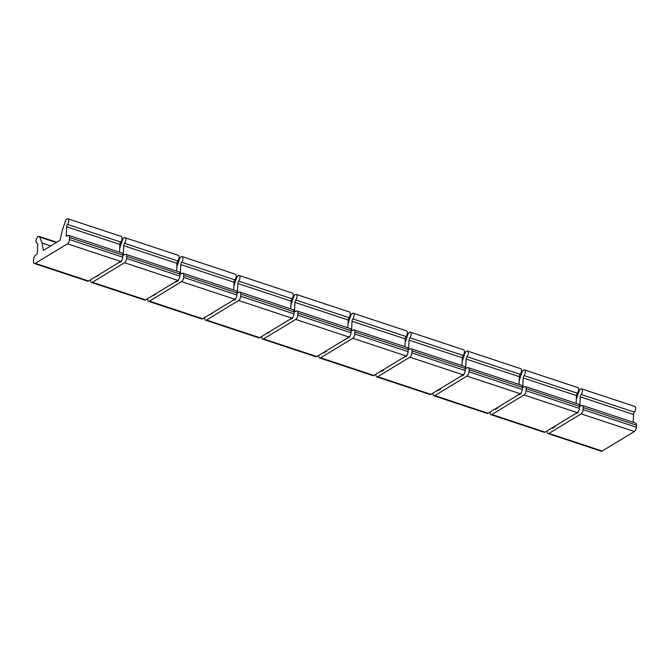 <?xml version="1.0" encoding="UTF-8"?>
<svg xmlns="http://www.w3.org/2000/svg" width="670" height="670" viewBox="0 0 670 670"><rect width="100%" height="100%" fill="white"/><g stroke="black" fill="none" stroke-linecap="round" stroke-linejoin="round"><path stroke-width="1" d="M35.284 263.36A3.451 1.683 108.3 0 1 34.346 263.528A3.451 1.683 108.3 0 1 33.5 261.426L33.592 259.365A3.451 1.683 108.3 0 1 35.661 255.086L36.624 254.5A1.147 0.561 -71.7 0 0 37.319 253.076L37.713 244.383A2.295 1.122 -71.7 0 0 37.151 242.976A2.295 1.122 -71.7 0 0 37.026 242.95A3.451 1.683 108.3 0 1 36.842 242.917A3.451 1.683 108.3 0 1 36.322 239.115A3.451 1.683 108.3 0 1 39.011 236.368A3.451 1.683 108.3 0 1 39.664 237.079L42.059 243.034L43.374 250.404L60.091 240.245L62.168 230.823L65.25 221.535A3.451 1.683 108.3 0 1 67.93 218.797A3.451 1.683 108.3 0 1 68.767 221.066A3.451 1.683 108.3 0 1 67.494 224.442A2.295 1.122 -71.7 0 0 66.632 226.803L66.238 235.505A1.147 0.561 -71.7 0 0 66.523 236.209A1.147 0.561 -71.7 0 0 66.832 236.15L67.796 235.564A3.451 1.683 108.3 0 1 68.742 235.388A3.451 1.683 108.3 0 1 69.588 237.49L69.496 239.559A3.451 1.683 108.3 0 1 67.427 243.83L35.284 263.36L88.557 280.99A3.451 1.683 108.3 0 1 87.611 281.166L34.346 263.528M68.742 235.388L122.007 253.026A3.451 1.683 108.3 0 1 122.853 255.128L122.761 257.196A3.451 1.683 108.3 0 1 120.692 261.467L88.557 280.99M67.93 218.797L121.203 236.426A3.451 1.683 108.3 0 1 122.032 238.704A3.451 1.683 108.3 0 1 120.759 242.071A2.295 1.122 -71.7 0 0 119.905 244.441L119.545 252.213M42.059 243.034L50.761 245.915M120.826 261.375L121.421 261.576L121.463 260.756M177.893 280.269L178.496 280.47L178.53 279.65M234.969 299.163L235.564 299.364L235.606 298.544M292.036 318.057L292.639 318.258L292.673 317.438M349.112 336.951L349.707 337.152L349.748 336.332M406.179 355.845L406.782 356.046L406.816 355.226M463.255 374.739L463.858 374.94L463.891 374.12M520.322 393.633L520.925 393.834L520.967 393.014M577.398 412.527L578.001 412.728L578.034 411.899M118.263 262.941L121.421 261.576M175.331 281.835L175.925 282.036L178.496 280.47M232.406 300.729L235.564 299.364M289.474 319.623L292.639 318.258M346.549 338.517L349.707 337.152M403.616 357.411L406.782 356.046M460.692 376.305L463.858 374.94M517.759 395.2L520.925 393.834M574.835 414.094L578.001 412.728M119.729 248.235L122.325 240.429A3.451 1.683 108.3 0 1 125.005 237.691A3.451 1.683 108.3 0 1 125.843 239.96A3.451 1.683 108.3 0 1 124.561 243.336A2.295 1.122 -71.7 0 0 123.707 245.697L123.314 254.399A1.147 0.561 -71.7 0 0 123.59 255.103A1.147 0.561 -71.7 0 0 123.908 255.044L124.871 254.458A3.451 1.683 108.3 0 1 125.818 254.282A3.451 1.683 108.3 0 1 126.655 256.384L126.563 258.453A3.451 1.683 108.3 0 1 124.494 262.724L92.359 282.254A3.451 1.683 108.3 0 1 91.413 282.422A3.451 1.683 108.3 0 1 90.576 280.32L90.601 279.75M95.123 277.003L98.281 275.638L98.314 275.06M125.818 254.282L179.083 271.92A3.451 1.683 108.3 0 1 179.929 274.022L179.828 276.09A3.451 1.683 108.3 0 1 177.759 280.361L145.625 299.884A3.451 1.683 108.3 0 1 144.686 300.059L91.413 282.422M125.005 237.691L178.27 255.32A3.451 1.683 108.3 0 1 179.108 257.598A3.451 1.683 108.3 0 1 177.835 260.965A2.295 1.122 -71.7 0 0 176.972 263.335L176.62 271.107M152.191 295.897L155.356 294.532L155.381 293.954M209.266 314.791L212.432 313.426L212.457 312.848M266.333 333.685L269.499 332.32L269.524 331.742M323.409 352.579L324.004 352.772L326.575 351.206L326.6 350.636M380.476 371.473L381.071 371.666L383.642 370.1L383.667 369.53M437.552 390.359L438.147 390.56L440.718 388.994L440.743 388.424M494.628 409.253L495.214 409.454L497.785 407.888L497.81 407.318M551.695 428.147L552.289 428.348L554.861 426.782L554.886 426.212M97.694 275.437L98.281 275.638M154.762 294.331L155.356 294.532M211.837 313.225L212.432 313.426M268.904 332.119L269.499 332.32M325.98 351.013L326.575 351.206M383.047 369.907L383.642 370.1M440.123 388.801L440.718 388.994M497.199 407.695L497.785 407.888M554.266 426.589L554.861 426.782M176.805 267.129L179.392 259.315A3.451 1.683 108.3 0 1 182.081 256.585A3.451 1.683 108.3 0 1 182.91 258.854A3.451 1.683 108.3 0 1 181.637 262.23A2.295 1.122 -71.7 0 0 180.774 264.591L180.381 273.293A1.147 0.561 -71.7 0 0 180.666 273.988A1.147 0.561 -71.7 0 0 180.975 273.938L181.947 273.352A3.451 1.683 108.3 0 1 182.885 273.176A3.451 1.683 108.3 0 1 183.731 275.278L183.639 277.347A3.451 1.683 108.3 0 1 181.57 281.618L149.435 301.148A3.451 1.683 108.3 0 1 148.489 301.316A3.451 1.683 108.3 0 1 147.643 299.214L147.668 298.644M182.885 273.176L236.15 290.814A3.451 1.683 108.3 0 1 236.996 292.916L236.904 294.976A3.451 1.683 108.3 0 1 234.835 299.255L202.7 318.778A3.451 1.683 108.3 0 1 201.754 318.953L148.489 301.316M182.081 256.585L235.346 274.214A3.451 1.683 108.3 0 1 236.175 276.492A3.451 1.683 108.3 0 1 234.902 279.859A2.295 1.122 -71.7 0 0 234.048 282.229L233.696 290.001M233.872 286.023L236.468 278.209A3.451 1.683 108.3 0 1 239.148 275.479A3.451 1.683 108.3 0 1 239.986 277.748A3.451 1.683 108.3 0 1 238.704 281.124A2.295 1.122 -71.7 0 0 237.85 283.485L237.456 292.187A1.147 0.561 -71.7 0 0 237.733 292.882A1.147 0.561 -71.7 0 0 238.051 292.832L239.014 292.246A3.451 1.683 108.3 0 1 239.96 292.07A3.451 1.683 108.3 0 1 240.806 294.172L240.706 296.241A3.451 1.683 108.3 0 1 238.637 300.512L206.502 320.042A3.451 1.683 108.3 0 1 205.564 320.21A3.451 1.683 108.3 0 1 204.719 318.108L204.744 317.538M239.96 292.07L293.226 309.708A3.451 1.683 108.3 0 1 294.071 311.81L293.979 313.87A3.451 1.683 108.3 0 1 291.902 318.149L259.767 337.672A3.451 1.683 108.3 0 1 258.829 337.847L205.564 320.21M239.148 275.479L292.413 293.108A3.451 1.683 108.3 0 1 293.251 295.386A3.451 1.683 108.3 0 1 291.978 298.753A2.295 1.122 -71.7 0 0 291.115 301.115L290.763 308.895M290.947 304.917L293.535 297.103A3.451 1.683 108.3 0 1 296.224 294.373A3.451 1.683 108.3 0 1 297.053 296.642A3.451 1.683 108.3 0 1 295.78 300.018A2.295 1.122 -71.7 0 0 294.926 302.379L294.524 311.081A1.147 0.561 -71.7 0 0 294.808 311.776A1.147 0.561 -71.7 0 0 295.127 311.726L296.09 311.14A3.451 1.683 108.3 0 1 297.028 310.964A3.451 1.683 108.3 0 1 297.874 313.066L297.781 315.135A3.451 1.683 108.3 0 1 295.713 319.406L263.578 338.928A3.451 1.683 108.3 0 1 262.632 339.104A3.451 1.683 108.3 0 1 261.786 337.002L261.811 336.432M297.028 310.964L350.293 328.602A3.451 1.683 108.3 0 1 351.139 330.704L351.047 332.764A3.451 1.683 108.3 0 1 348.978 337.043L316.843 356.566A3.451 1.683 108.3 0 1 315.897 356.733L262.632 339.104M296.224 294.373L349.489 312.002A3.451 1.683 108.3 0 1 350.318 314.28A3.451 1.683 108.3 0 1 349.045 317.647A2.295 1.122 -71.7 0 0 348.191 320.009L347.839 327.781M348.015 323.811L350.611 315.997A3.451 1.683 108.3 0 1 353.291 313.267A3.451 1.683 108.3 0 1 354.128 315.536A3.451 1.683 108.3 0 1 352.847 318.912A2.295 1.122 -71.7 0 0 351.993 321.273L351.599 329.975A1.147 0.561 -71.7 0 0 351.884 330.67A1.147 0.561 -71.7 0 0 352.194 330.611L353.157 330.034A3.451 1.683 108.3 0 1 354.103 329.858A3.451 1.683 108.3 0 1 354.949 331.96L354.849 334.029A3.451 1.683 108.3 0 1 352.78 338.3L320.645 357.822A3.451 1.683 108.3 0 1 319.707 357.998A3.451 1.683 108.3 0 1 318.861 355.896L318.887 355.326M354.103 329.858L407.368 347.496A3.451 1.683 108.3 0 1 408.214 349.589L408.122 351.658A3.451 1.683 108.3 0 1 406.053 355.929L373.91 375.46A3.451 1.683 108.3 0 1 372.972 375.627L319.707 357.998M353.291 313.267L406.556 330.896A3.451 1.683 108.3 0 1 407.394 333.174A3.451 1.683 108.3 0 1 406.121 336.541A2.295 1.122 -71.7 0 0 405.258 338.903L404.906 346.675M405.09 342.705L407.678 334.891A3.451 1.683 108.3 0 1 410.367 332.153A3.451 1.683 108.3 0 1 411.196 334.43A3.451 1.683 108.3 0 1 409.923 337.806A2.295 1.122 -71.7 0 0 409.069 340.167L408.666 348.869A1.147 0.561 -71.7 0 0 408.951 349.564A1.147 0.561 -71.7 0 0 409.269 349.505L410.233 348.919A3.451 1.683 108.3 0 1 411.171 348.752A3.451 1.683 108.3 0 1 412.017 350.854L411.924 352.923A3.451 1.683 108.3 0 1 409.856 357.194L377.721 376.716A3.451 1.683 108.3 0 1 376.774 376.892A3.451 1.683 108.3 0 1 375.929 374.79L375.954 374.22M411.171 348.752L464.436 366.389A3.451 1.683 108.3 0 1 465.281 368.483L465.189 370.552A3.451 1.683 108.3 0 1 463.121 374.823L430.986 394.354A3.451 1.683 108.3 0 1 430.04 394.521L376.774 376.892M410.367 332.153L463.632 349.79A3.451 1.683 108.3 0 1 464.469 352.06A3.451 1.683 108.3 0 1 463.188 355.435A2.295 1.122 -71.7 0 0 462.333 357.797L461.982 365.569M462.158 361.599L464.754 353.785A3.451 1.683 108.3 0 1 467.434 351.047A3.451 1.683 108.3 0 1 468.271 353.325A3.451 1.683 108.3 0 1 466.998 356.7A2.295 1.122 -71.7 0 0 466.136 359.061L465.742 367.763A1.147 0.561 -71.7 0 0 466.027 368.458A1.147 0.561 -71.7 0 0 466.337 368.399L467.3 367.813A3.451 1.683 108.3 0 1 468.246 367.646A3.451 1.683 108.3 0 1 469.092 369.748L468.992 371.817A3.451 1.683 108.3 0 1 466.923 376.088L434.788 395.61A3.451 1.683 108.3 0 1 433.85 395.786A3.451 1.683 108.3 0 1 433.004 393.684L433.029 393.114M468.246 367.646L521.511 385.284A3.451 1.683 108.3 0 1 522.357 387.377L522.265 389.446A3.451 1.683 108.3 0 1 520.196 393.717L488.053 413.248A3.451 1.683 108.3 0 1 487.115 413.415L433.85 395.786M467.434 351.047L520.699 368.684A3.451 1.683 108.3 0 1 521.536 370.954A3.451 1.683 108.3 0 1 520.263 374.329A2.295 1.122 -71.7 0 0 519.401 376.691L519.049 384.463M519.233 380.493L521.821 372.679A3.451 1.683 108.3 0 1 524.51 369.941A3.451 1.683 108.3 0 1 525.339 372.219A3.451 1.683 108.3 0 1 524.066 375.585A2.295 1.122 -71.7 0 0 523.211 377.955L522.818 386.657A1.147 0.561 -71.7 0 0 523.094 387.352A1.147 0.561 -71.7 0 0 523.412 387.293L524.375 386.707A3.451 1.683 108.3 0 1 525.313 386.54A3.451 1.683 108.3 0 1 526.159 388.642L526.067 390.71A3.451 1.683 108.3 0 1 523.999 394.982L491.864 414.504A3.451 1.683 108.3 0 1 490.917 414.68A3.451 1.683 108.3 0 1 490.072 412.578L490.097 412.008M525.313 386.54L578.587 404.169A3.451 1.683 108.3 0 1 579.424 406.271L579.332 408.34A3.451 1.683 108.3 0 1 577.264 412.611L545.129 432.142A3.451 1.683 108.3 0 1 544.182 432.309L490.917 414.68M524.51 369.941L577.774 387.578A3.451 1.683 108.3 0 1 578.612 389.848A3.451 1.683 108.3 0 1 577.331 393.223A2.295 1.122 -71.7 0 0 576.476 395.585L576.125 403.357M576.301 399.387L578.897 391.573A3.451 1.683 108.3 0 1 581.577 388.834A3.451 1.683 108.3 0 1 582.414 391.113A3.451 1.683 108.3 0 1 581.141 394.479A2.295 1.122 -71.7 0 0 580.279 396.849L579.885 405.543A1.147 0.561 -71.7 0 0 580.17 406.246A1.147 0.561 -71.7 0 0 580.48 406.188L581.443 405.601A3.451 1.683 108.3 0 1 582.389 405.434A3.451 1.683 108.3 0 1 583.235 407.536L583.143 409.596A3.451 1.683 108.3 0 1 581.074 413.876L548.931 433.398A3.451 1.683 108.3 0 1 547.993 433.574A3.451 1.683 108.3 0 1 547.147 431.472L547.172 430.902M582.389 405.434L635.654 423.063A3.451 1.683 108.3 0 1 636.5 425.165L636.408 427.234A3.451 1.683 108.3 0 1 634.339 431.505L602.204 451.036A3.451 1.683 108.3 0 1 601.258 451.203L547.993 433.574M581.577 388.834L634.85 406.472A3.451 1.683 108.3 0 1 635.679 408.742A3.451 1.683 108.3 0 1 634.406 412.117A2.295 1.122 -71.7 0 0 633.544 414.479L633.192 422.251M67.427 243.83L120.692 261.467M69.496 239.559L122.761 257.196M69.588 237.49L122.853 255.128M66.238 235.505L67.31 235.857M66.632 226.803L119.905 244.441M67.494 224.442L120.759 242.071M39.664 237.079L56.263 242.573M92.359 282.254L145.625 299.884M124.494 262.724L177.759 280.361M126.563 258.453L179.828 276.09M126.655 256.384L179.929 274.022M123.314 254.399L124.386 254.751M123.707 245.697L176.972 263.335M124.561 243.336L177.835 260.965M149.435 301.148L202.7 318.778M181.57 281.618L234.835 299.255M183.639 277.347L236.904 294.976M183.731 275.278L236.996 292.916M180.381 273.293L181.453 273.645M180.774 264.591L234.048 282.229M181.637 262.23L234.902 279.859M206.502 320.042L259.767 337.672M238.637 300.512L291.902 318.149M240.706 296.241L293.979 313.87M240.806 294.172L294.071 311.81M237.456 292.187L238.528 292.539M237.85 283.485L291.115 301.115M238.704 281.124L291.978 298.753M263.578 338.928L316.843 356.566M295.713 319.406L348.978 337.043M297.781 315.135L351.047 332.764M297.874 313.066L351.139 330.704M294.524 311.081L295.596 311.433M294.926 302.379L348.191 320.009M295.78 300.018L349.045 317.647M320.645 357.822L373.91 375.46M352.78 338.3L406.053 355.929M354.849 334.029L408.122 351.658M354.949 331.96L408.214 349.589M351.599 329.975L352.671 330.327M351.993 321.273L405.258 338.903M352.847 318.912L406.121 336.541M377.721 376.716L430.986 394.354M409.856 357.194L463.121 374.823M411.924 352.923L465.189 370.552M412.017 350.854L465.281 368.483M408.666 348.869L409.739 349.221M409.069 340.167L462.333 357.797M409.923 337.806L463.188 355.435M434.788 395.61L488.053 413.248M466.923 376.088L520.196 393.717M468.992 371.817L522.265 389.446M469.092 369.748L522.357 387.377M465.742 367.763L466.814 368.115M466.136 359.061L519.401 376.691M466.998 356.7L520.263 374.329M491.864 414.504L545.129 432.142M523.999 394.982L577.264 412.611M526.067 390.71L579.332 408.34M526.159 388.642L579.424 406.271M522.818 386.657L523.881 387.009M523.211 377.955L576.476 395.585M524.066 375.585L577.331 393.223M548.931 433.398L602.204 451.036M581.074 413.876L634.339 431.505M583.143 409.596L636.408 427.234M583.235 407.536L636.5 425.165M579.885 405.543L580.957 405.903M580.279 396.849L633.544 414.479M581.141 394.479L634.406 412.117M36.842 242.917L37.319 243.076M39.011 236.368L56.782 242.255"/></g></svg>
